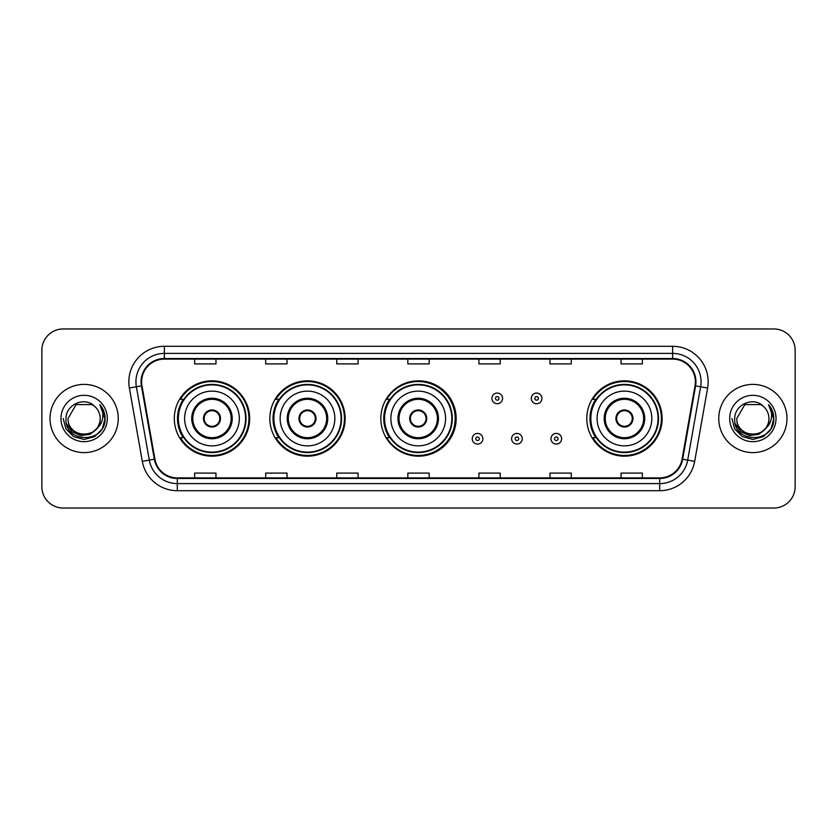 <?xml version="1.0" encoding="UTF-8"?>
<svg xmlns="http://www.w3.org/2000/svg" width="837" height="837" viewBox="0 0 837 837"><rect width="100%" height="100%" fill="white"/><g stroke="black" fill="none" stroke-linecap="round" stroke-linejoin="round"><path stroke-width="1.26" d="M586.789 418.5A37.665 37.665 0 0 0 624.454 456.165A37.665 37.665 0 0 0 662.119 418.5A37.665 37.665 0 0 0 624.454 380.835A37.665 37.665 0 0 0 586.789 418.5M380.835 418.5A37.665 37.665 0 0 0 418.5 456.165A37.665 37.665 0 0 0 456.165 418.5A37.665 37.665 0 0 0 418.5 380.835A37.665 37.665 0 0 0 380.835 418.5M269.828 418.5A37.665 37.665 0 0 0 307.493 456.165A37.665 37.665 0 0 0 345.158 418.5A37.665 37.665 0 0 0 307.493 380.835A37.665 37.665 0 0 0 269.828 418.5M174.316 418.5A37.665 37.665 0 0 0 211.981 456.165A37.665 37.665 0 0 0 249.646 418.5A37.665 37.665 0 0 0 211.981 380.835A37.665 37.665 0 0 0 174.316 418.5M183.345 437.688A34.463 34.463 0 0 1 183.345 399.312M278.867 437.688A34.463 34.463 0 0 1 278.867 399.312M389.582 437.688A34.463 34.463 0 0 1 389.582 399.312M595.818 437.688A34.463 34.463 0 0 1 595.818 399.312M41.85 350.274L41.85 486.726A21.323 21.323 0 0 0 63.173 508.038L773.827 508.038A21.323 21.323 0 0 0 795.15 486.726L795.15 350.274A21.323 21.323 0 0 0 773.827 328.962L63.173 328.962A21.323 21.323 0 0 0 41.85 350.274L41.85 486.726M50.021 418.5A34.108 34.108 0 0 0 84.139 452.608A34.108 34.108 0 0 0 118.247 418.5A34.108 34.108 0 0 0 84.139 384.392A34.108 34.108 0 0 0 50.021 418.5A34.108 34.108 0 0 0 84.139 452.608A34.108 34.108 0 0 0 118.247 418.5A34.108 34.108 0 0 0 84.139 384.392A34.108 34.108 0 0 0 50.021 418.5M718.753 418.5A34.108 34.108 0 0 0 752.861 452.608A34.108 34.108 0 0 0 786.979 418.5A34.108 34.108 0 0 0 752.861 384.392A34.108 34.108 0 0 0 718.753 418.5A34.108 34.108 0 0 0 752.861 452.608A34.108 34.108 0 0 0 786.979 418.5A34.108 34.108 0 0 0 752.861 384.392A34.108 34.108 0 0 0 718.753 418.5M141.631 381.829A22.745 22.745 0 0 1 164.366 359.094L672.634 359.094A22.745 22.745 0 0 1 695.024 385.784L682.092 459.115A22.745 22.745 0 0 1 659.702 477.906L177.298 477.906A22.745 22.745 0 0 1 154.908 459.115L141.976 385.784A22.745 22.745 0 0 1 141.631 381.829M141.055 381.829A23.31 23.31 0 0 0 141.411 385.878L154.343 459.22A23.31 23.31 0 0 0 177.298 478.482L659.702 478.482A23.31 23.31 0 0 0 682.657 459.22L695.589 385.878A23.31 23.31 0 0 0 672.634 358.518L164.366 358.518A23.31 23.31 0 0 0 141.055 381.829M129.379 388.002A35.531 35.531 0 0 1 164.366 346.298L672.634 346.298A35.531 35.531 0 0 1 707.621 388.002L694.689 461.344A35.531 35.531 0 0 1 659.702 490.702L177.298 490.702A35.531 35.531 0 0 1 142.311 461.344L129.379 388.002L136.368 386.767A28.427 28.427 0 0 1 164.366 353.402L672.634 353.402A28.427 28.427 0 0 1 700.632 386.767L687.69 460.109A28.427 28.427 0 0 1 659.702 483.598L177.298 483.598A28.427 28.427 0 0 1 149.31 460.109L136.368 386.767A28.427 28.427 0 0 1 135.939 381.829M773.827 328.962L63.173 328.962M63.173 508.038L773.827 508.038M795.15 486.726L795.15 350.274M682.657 459.22L687.69 460.109L700.632 386.767L707.621 388.002M407.839 359.094L407.839 363.907L429.161 363.907L429.161 359.094M336.777 359.094L336.777 363.907L358.09 363.907L358.09 359.094M265.706 359.094L265.706 363.907L287.028 363.907L287.028 359.094M194.644 359.094L194.644 363.907L215.967 363.907L215.967 359.094M478.91 359.094L478.91 363.907L500.223 363.907L500.223 359.094M549.972 359.094L549.972 363.907L571.294 363.907L571.294 359.094M621.033 359.094L621.033 363.907L642.356 363.907L642.356 359.094M429.161 477.906L429.161 473.093L407.839 473.093L407.839 477.906M358.09 477.906L358.09 473.093L336.777 473.093L336.777 477.906M287.028 477.906L287.028 473.093L265.706 473.093L265.706 477.906M215.967 477.906L215.967 473.093L194.644 473.093L194.644 477.906M500.223 477.906L500.223 473.093L478.91 473.093L478.91 477.906M571.294 477.906L571.294 473.093L549.972 473.093L549.972 477.906M642.356 477.906L642.356 473.093L621.033 473.093L621.033 477.906M96.443 428.826C87.916 440.346 67.232 432.97 68.069 418.5C67.086 439.226 101.183 439.226 100.199 418.5C101.183 439.226 67.086 439.226 68.069 418.5L76.104 404.585L92.164 404.585L94.654 406.363C84.799 396.027 65.82 404.543 65.997 418.5C64.187 443.296 104.395 443.945 105.054 419.703L105.085 418.5C105.023 413.227 103.275 408.602 99.823 404.616C102.449 408.916 103.369 413.551 102.595 418.5C101.842 422.716 99.791 426.159 96.443 428.826A16.07 16.07 0 0 0 100.199 418.5C101.183 439.226 67.086 439.226 68.069 418.5L76.104 404.585M100.199 418.5A16.07 16.07 0 0 0 94.654 406.363M97.469 427.958L90.218 434.236L80.708 435.564L71.961 431.61L66.5 423.71M60.965 418.5A23.174 23.174 0 0 0 84.139 441.674A23.174 23.174 0 0 0 107.303 418.5A23.174 23.174 0 0 0 84.139 395.326A23.174 23.174 0 0 0 60.965 418.5M99.823 404.616L105.075 419.107L104.102 412.149L105.075 419.107L104.102 412.149L105.075 419.107L99.98 404.794L105.075 419.107L99.98 404.794L105.085 418.5L102.281 428.973L94.612 436.642L84.139 439.446L73.656 436.642L65.987 428.973L63.183 418.5M99.98 404.794L105.075 419.117M184.621 418.5A27.359 27.359 0 0 1 211.981 391.141A27.359 27.359 0 0 1 239.34 418.5A27.359 27.359 0 0 1 211.981 445.859A27.359 27.359 0 0 1 184.621 418.5A27.359 27.359 0 0 0 211.981 445.859A27.359 27.359 0 0 0 239.34 418.5M192.792 418.5A19.188 19.188 0 0 0 211.981 437.688A19.188 19.188 0 0 0 231.169 418.5A19.188 19.188 0 0 0 211.981 399.312A19.188 19.188 0 0 0 192.792 418.5M183.774 399.312A34.108 34.108 0 0 0 183.774 437.688M245.597 418.5A33.616 33.616 0 0 0 211.981 384.884A33.616 33.616 0 0 0 178.365 418.5A33.616 33.616 0 0 0 211.981 452.116A33.616 33.616 0 0 0 245.597 418.5M203.454 418.5A8.527 8.527 0 0 0 211.981 427.027A8.527 8.527 0 0 0 220.508 418.5A8.527 8.527 0 0 0 211.981 409.973A8.527 8.527 0 0 0 203.454 418.5M248.934 418.5A36.954 36.954 0 0 1 180.405 437.688L183.826 437.688A34.076 34.076 0 0 0 246.057 418.584A34.076 34.076 0 0 0 183.826 399.312L180.405 399.312A36.954 36.954 0 0 1 248.934 418.5M203.726 416.366L204.019 416.366A8.244 8.244 0 0 1 219.953 416.366L219.503 416.366A7.815 7.815 0 0 1 211.981 426.315A7.815 7.815 0 0 1 204.458 416.366A7.815 7.815 0 0 1 219.503 416.366L220.236 416.366M220.236 420.634L219.953 420.634A8.244 8.244 0 0 1 204.019 420.634L203.726 420.634M768.931 418.5C769.914 439.226 735.817 439.226 736.801 418.5L744.836 404.585L760.896 404.585L763.386 406.363C753.53 396.027 734.551 404.543 734.729 418.5C732.919 443.296 773.126 443.945 773.786 419.703L773.817 418.5C773.754 413.227 772.007 408.602 768.554 404.616C771.18 408.916 772.101 413.551 771.327 418.5C770.574 422.716 768.523 426.159 765.175 428.826A16.07 16.07 0 0 0 768.931 418.5C769.914 439.226 735.817 439.226 736.801 418.5L744.836 404.585L760.896 404.585L763.386 406.363A16.07 16.07 0 0 1 768.931 418.5C769.914 439.226 735.817 439.226 736.801 418.5C735.964 432.97 756.648 440.346 765.175 428.826M766.2 427.958L758.95 434.236L749.439 435.564L740.693 431.61L735.231 423.71M729.697 418.5A23.174 23.174 0 0 0 752.861 441.674A23.174 23.174 0 0 0 776.035 418.5A23.174 23.174 0 0 0 752.861 395.326A23.174 23.174 0 0 0 729.697 418.5M768.554 404.616L773.806 419.107L772.833 412.149L773.817 418.5M731.915 418.5L734.719 428.973L742.388 436.642L752.861 439.446L763.344 436.642L771.013 428.973L773.817 418.5L768.711 404.794L773.806 419.107L768.868 404.972M768.711 404.794L773.806 419.117M280.133 418.5A27.359 27.359 0 0 1 307.493 391.141A27.359 27.359 0 0 1 334.852 418.5A27.359 27.359 0 0 1 307.493 445.859A27.359 27.359 0 0 1 280.133 418.5A27.359 27.359 0 0 0 307.493 445.859A27.359 27.359 0 0 0 334.852 418.5M288.305 418.5A19.188 19.188 0 0 0 307.493 437.688A19.188 19.188 0 0 0 326.681 418.5A19.188 19.188 0 0 0 307.493 399.312A19.188 19.188 0 0 0 288.305 418.5M279.296 399.312A34.108 34.108 0 0 0 279.296 437.688M341.109 418.5A33.616 33.616 0 0 0 307.493 384.884A33.616 33.616 0 0 0 273.877 418.5A33.616 33.616 0 0 0 307.493 452.116A33.616 33.616 0 0 0 341.109 418.5M298.966 418.5A8.527 8.527 0 0 0 307.493 427.027A8.527 8.527 0 0 0 316.02 418.5A8.527 8.527 0 0 0 307.493 409.973A8.527 8.527 0 0 0 298.966 418.5M344.446 418.5A36.954 36.954 0 0 1 275.917 437.688L279.338 437.688A34.076 34.076 0 0 0 341.569 418.584A34.076 34.076 0 0 0 279.338 399.312L275.917 399.312A36.954 36.954 0 0 1 344.446 418.5M299.238 416.366L299.531 416.366A8.244 8.244 0 0 1 315.465 416.366L315.015 416.366A7.815 7.815 0 0 1 307.493 426.315A7.815 7.815 0 0 1 299.97 416.366A7.815 7.815 0 0 1 315.015 416.366L315.748 416.366M315.748 420.634L315.465 420.634A8.244 8.244 0 0 1 299.531 420.634L299.238 420.634M390.858 418.5A27.359 27.359 0 0 1 418.218 391.141A27.359 27.359 0 0 1 445.577 418.5A27.359 27.359 0 0 1 418.218 445.859A27.359 27.359 0 0 1 390.858 418.5A27.359 27.359 0 0 0 418.218 445.859A27.359 27.359 0 0 0 445.577 418.5M399.029 418.5A19.188 19.188 0 0 0 418.218 437.688A19.188 19.188 0 0 0 437.406 418.5A19.188 19.188 0 0 0 418.218 399.312A19.188 19.188 0 0 0 399.029 418.5M390.011 399.312A34.108 34.108 0 0 0 390.011 437.688M451.834 418.5A33.616 33.616 0 0 0 418.218 384.884A33.616 33.616 0 0 0 384.601 418.5A33.616 33.616 0 0 0 418.218 452.116A33.616 33.616 0 0 0 451.834 418.5M409.691 418.5A8.527 8.527 0 0 0 418.218 427.027A8.527 8.527 0 0 0 426.744 418.5A8.527 8.527 0 0 0 418.218 409.973A8.527 8.527 0 0 0 409.691 418.5M455.171 418.5A36.954 36.954 0 0 1 386.631 437.688L390.063 437.688A34.076 34.076 0 0 0 452.294 418.584A34.076 34.076 0 0 0 390.063 399.312L386.631 399.312A36.954 36.954 0 0 1 455.171 418.5M409.963 416.366L410.245 416.366A8.244 8.244 0 0 1 426.179 416.366L425.74 416.366A7.815 7.815 0 0 1 418.218 426.315A7.815 7.815 0 0 1 410.695 416.366A7.815 7.815 0 0 1 425.74 416.366L426.472 416.366M426.472 420.634L425.74 420.634A7.815 7.815 0 0 1 410.695 420.634L409.963 420.634M425.74 420.634L426.179 420.634A8.244 8.244 0 0 1 410.245 420.634L410.695 420.634M597.084 418.5A27.359 27.359 0 0 1 624.454 391.141A27.359 27.359 0 0 1 651.814 418.5A27.359 27.359 0 0 1 624.454 445.859A27.359 27.359 0 0 1 597.084 418.5A27.359 27.359 0 0 0 624.454 445.859A27.359 27.359 0 0 0 651.814 418.5M605.266 418.5A19.188 19.188 0 0 0 624.454 437.688A19.188 19.188 0 0 0 643.632 418.5A19.188 19.188 0 0 0 624.454 399.312A19.188 19.188 0 0 0 605.266 418.5M596.247 399.312A34.108 34.108 0 0 0 596.247 437.688M658.06 418.5A33.616 33.616 0 0 0 624.454 384.884A33.616 33.616 0 0 0 590.838 418.5A33.616 33.616 0 0 0 624.454 452.116A33.616 33.616 0 0 0 658.06 418.5M615.917 418.5A8.527 8.527 0 0 0 624.454 427.027A8.527 8.527 0 0 0 632.981 418.5A8.527 8.527 0 0 0 624.454 409.973A8.527 8.527 0 0 0 615.917 418.5M661.408 418.5A36.954 36.954 0 0 1 592.868 437.688L596.289 437.688A34.076 34.076 0 0 0 658.52 418.584A34.076 34.076 0 0 0 596.289 399.312L592.868 399.312A36.954 36.954 0 0 1 661.408 418.5M616.189 416.366L616.482 416.366A8.244 8.244 0 0 1 632.416 416.366L631.966 416.366A7.815 7.815 0 0 1 624.454 426.315A7.815 7.815 0 0 1 616.932 416.366A7.815 7.815 0 0 1 631.966 416.366L632.709 416.366M632.709 420.634L631.966 420.634A7.815 7.815 0 0 1 616.932 420.634L616.189 420.634M631.966 420.634L632.416 420.634A8.244 8.244 0 0 1 616.482 420.634L616.932 420.634M502.566 398.391A5.325 5.325 0 0 1 497.241 403.716A5.325 5.325 0 0 1 491.915 398.391A5.325 5.325 0 0 1 497.241 393.055A5.325 5.325 0 0 1 502.566 398.391A5.325 5.325 0 0 0 497.241 393.055A5.325 5.325 0 0 0 491.915 398.391M541.937 398.391A5.325 5.325 0 0 1 536.611 403.716A5.325 5.325 0 0 1 531.286 398.391A5.325 5.325 0 0 1 536.611 393.055A5.325 5.325 0 0 1 541.937 398.391A5.325 5.325 0 0 0 536.611 393.055A5.325 5.325 0 0 0 531.286 398.391M472.225 438.755A5.325 5.325 0 0 1 477.561 433.42A5.325 5.325 0 0 1 482.886 438.755A5.325 5.325 0 0 1 477.561 444.081A5.325 5.325 0 0 1 472.225 438.755A5.325 5.325 0 0 0 477.561 444.081A5.325 5.325 0 0 0 482.886 438.755M511.595 438.755A5.325 5.325 0 0 1 516.931 433.42A5.325 5.325 0 0 1 522.257 438.755A5.325 5.325 0 0 1 516.931 444.081A5.325 5.325 0 0 1 511.595 438.755A5.325 5.325 0 0 0 516.931 444.081A5.325 5.325 0 0 0 522.257 438.755M550.966 438.755A5.325 5.325 0 0 1 556.302 433.42A5.325 5.325 0 0 1 561.627 438.755A5.325 5.325 0 0 1 556.302 444.081A5.325 5.325 0 0 1 550.966 438.755A5.325 5.325 0 0 0 556.302 444.081A5.325 5.325 0 0 0 561.627 438.755M672.634 346.298L672.634 358.518M136.368 386.767L141.411 385.878M177.298 490.702L177.298 478.482M659.702 478.482L659.702 490.702M142.311 461.344L154.343 459.22M695.589 385.878L700.632 386.767M164.366 346.298L164.366 358.518M687.69 460.109L694.689 461.344M232.236 418.5A20.255 20.255 0 0 0 211.981 398.245A20.255 20.255 0 0 0 191.725 418.5A20.255 20.255 0 0 0 211.981 438.755A20.255 20.255 0 0 0 232.236 418.5M327.748 418.5A20.255 20.255 0 0 0 307.493 398.245A20.255 20.255 0 0 0 287.237 418.5A20.255 20.255 0 0 0 307.493 438.755A20.255 20.255 0 0 0 327.748 418.5M438.473 418.5A20.255 20.255 0 0 0 418.218 398.245A20.255 20.255 0 0 0 397.962 418.5A20.255 20.255 0 0 0 418.218 438.755A20.255 20.255 0 0 0 438.473 418.5M644.699 418.5A20.255 20.255 0 0 0 624.454 398.245A20.255 20.255 0 0 0 604.199 418.5A20.255 20.255 0 0 0 624.454 438.755A20.255 20.255 0 0 0 644.699 418.5M495.462 398.391A1.779 1.779 0 0 0 497.241 400.17A1.779 1.779 0 0 0 499.019 398.391A1.779 1.779 0 0 0 497.241 396.612A1.779 1.779 0 0 0 495.462 398.391M534.833 398.391A1.779 1.779 0 0 0 536.611 400.17A1.779 1.779 0 0 0 538.39 398.391A1.779 1.779 0 0 0 536.611 396.612A1.779 1.779 0 0 0 534.833 398.391M479.329 438.755A1.779 1.779 0 0 0 477.561 436.977A1.779 1.779 0 0 0 475.782 438.755A1.779 1.779 0 0 0 477.561 440.534A1.779 1.779 0 0 0 479.329 438.755M518.699 438.755A1.779 1.779 0 0 0 516.931 436.977A1.779 1.779 0 0 0 515.153 438.755A1.779 1.779 0 0 0 516.931 440.534A1.779 1.779 0 0 0 518.699 438.755M558.07 438.755A1.779 1.779 0 0 0 556.302 436.977A1.779 1.779 0 0 0 554.523 438.755A1.779 1.779 0 0 0 556.302 440.534A1.779 1.779 0 0 0 558.07 438.755"/></g></svg>
